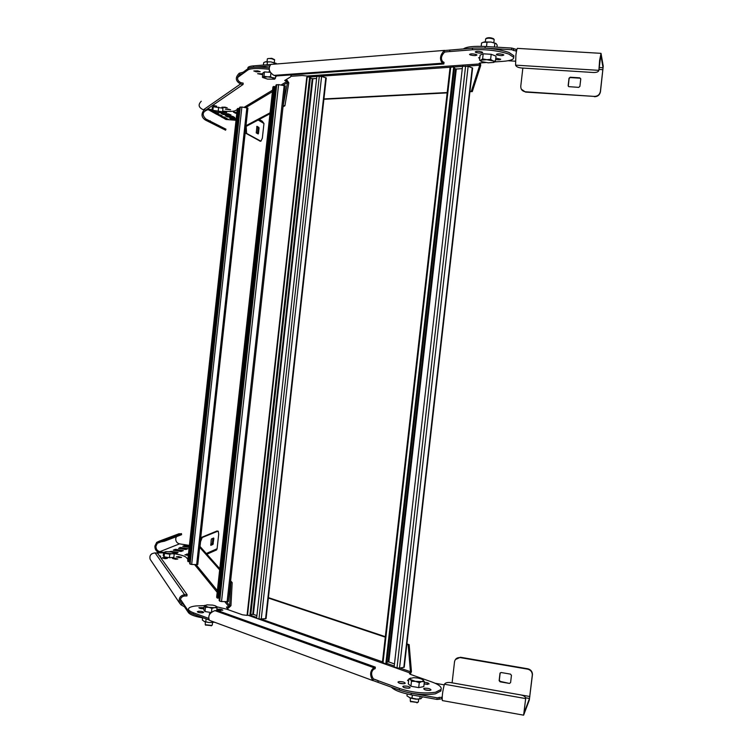 <?xml version="1.0" encoding="UTF-8"?>
<svg xmlns="http://www.w3.org/2000/svg" width="753" height="753" viewBox="0 0 753 753"><rect width="100%" height="100%" fill="white"/><g stroke="black" fill="none" stroke-linecap="round" stroke-linejoin="round"><path stroke-width="1.13" d="M323.432 98.963L447.207 92.534M469.957 91.348L471.35 91.273L479.746 65.219L480.687 65.558L472.291 91.593L471.35 91.273M323.884 99.264L447.169 92.892M469.91 91.715L472.291 91.593M291.166 76.288L302.254 75.507L307.083 76.006L307.968 76.966M447.122 51.788L444.647 52.079C441.22 55.647 440.561 58.828 442.67 61.614L444.016 62.367L443.828 63.958L442.491 63.205C439.376 59.515 439.95 55.298 444.223 50.564L472.536 48.145C486.099 47.514 498.241 48.945 508.972 52.446L513.866 55.75L513.744 56.842M247.85 68.758L247.916 68.156C247.652 66.989 249.554 66.217 253.629 65.859L270.816 64.466M499.757 53.877L500.576 53.952L499.757 53.877M478.569 51.383L479.51 51.468M269.621 65.953L253.479 67.243C249.403 67.601 247.502 68.363 247.765 69.521M479.802 63.036L479.699 63.93L479.172 63.403L480.791 62.904L485.741 62.546M271.466 64.212L270.638 64.589C268.021 68.674 269.132 72.269 273.96 75.385L276.511 75.949L443.828 63.958M273.96 75.385L442.491 63.205L442.67 61.614M449.852 49.98L449.673 51.581L472.357 49.773C485.911 49.143 498.053 50.583 508.783 54.065L513.687 57.36C514.045 59.412 510.59 60.729 503.305 61.313L494.608 61.925M495.794 58.103L500.707 59.223C500.359 59.854 498.665 59.967 495.625 59.572M479.736 58.395L478.607 57.783L479.868 57.247M476.197 54.498L476.96 54.997C475.981 55.778 473.759 55.769 470.305 54.95L469.533 54.442C470.521 53.651 472.743 53.67 476.197 54.498M503.108 54.498L503.842 54.978C502.806 55.797 500.547 55.788 497.046 54.95L496.312 54.461C497.338 53.642 499.606 53.661 503.108 54.498M481.948 52.004L482.711 52.503C481.704 53.312 479.454 53.303 475.962 52.465L475.19 51.957C476.197 51.148 478.447 51.166 481.948 52.004M480.423 62.932L480.687 65.558M466.945 66.104L479.746 65.219L479.699 63.93L307.083 76.006M409.152 644.643L411.439 671.544L410.451 671.723L408.164 644.803L409.152 644.643L406.902 643.89M408.164 644.803L406.846 644.361M385.291 637.151L267.899 597.891M385.348 636.69L268.407 597.618M441.042 689.663L440.882 691.019L435.347 693.842C424.165 695.452 412.155 694.191 399.316 690.059L372.707 680.42C369.629 675.121 370.005 670.885 373.865 667.713L375.342 667.12L375.163 668.673L373.686 669.266C371.013 671.732 370.937 674.98 373.46 679.027L399.495 688.477C412.343 692.6 424.353 693.861 435.526 692.252L441.06 689.456C441.936 687.037 438.952 684.581 432.109 682.058L410.903 674.537L409.472 673.521L410.112 673.013L409.99 674.123M247.841 615.182L410.112 673.013L410.451 671.723L400.078 668.062M411.439 671.544L410.338 674.312M209.221 620.001L193.37 614.166C189.54 612.707 187.902 611.304 188.438 609.93L188.495 609.384M203.159 608.772L200.703 608.546L203.159 608.772M429.587 690.416L424.918 689.767L429.587 690.416M220.855 610.655L218.408 610.419M427.61 684.449L424.118 683.818M201.766 612.82L199.103 612.575M408.691 688.214L404.013 687.583M403.787 683.743L399.231 683.131L403.787 683.743M408.587 681.22L407.514 680.251L408.747 679.78M403.636 686.087C407.204 685.936 409.359 686.472 410.121 687.705L409.256 688.129C405.688 688.289 403.523 687.753 402.77 686.51L403.636 686.087M424.297 682.274C427.318 682.547 428.909 683.112 429.078 683.969L424.09 684.11M424.494 688.28C428.062 688.12 430.236 688.666 431.017 689.917L430.198 690.332C426.622 690.482 424.447 689.936 423.666 688.694L424.494 688.28M398.836 681.653C402.356 681.512 404.483 682.039 405.236 683.244L404.37 683.668C400.85 683.809 398.714 683.282 397.961 682.077L398.836 681.653M247.238 615.389L242.475 614.806L226.427 609.111L216.638 606.758M375.342 667.12L217.513 610.561L214.916 610.627C209.569 612.735 207.724 615.935 209.39 620.218L210.143 620.594M373.686 669.266L373.865 667.713L214.916 610.627M208.637 618.364L193.521 612.81C189.69 611.361 188.043 609.958 188.589 608.593C189.295 607.295 191.846 606.4 196.232 605.911L204.279 605.628M216.873 609.299L217.645 609.139C220.573 609.073 222.295 609.441 222.822 610.231L216.808 609.892M222.201 612.245L225.269 613.337M209.682 614.175L209.353 613.723L210.238 613.356M203.912 608.735C201.023 608.772 199.347 608.405 198.877 607.643L204.035 607.615M198.463 611.276C201.418 611.21 203.159 611.577 203.677 612.377L202.566 612.773C199.601 612.848 197.86 612.481 197.342 611.671L198.463 611.276M385.8 663.948L382.411 662.48L450.068 67.337L453.72 66.876L385.8 663.948L386.637 663.798L454.52 67.158L453.72 66.876M394.468 663.93L388.812 661.943L386.835 662.085M397 667.902L394.139 666.885L462.558 66.264L468.131 66.358L472.611 68.052L404.239 667.196L399.504 668.165L397 667.902L465.599 66.057M462.295 68.627L456.29 69.031L454.36 68.523M249.827 615.888L247.125 614.74L306.763 77.192L309.652 76.844L249.827 615.888L250.664 615.785L310.471 77.088L309.652 76.844M256.914 615.615L253.394 614.373L250.805 614.542M258.947 619.107L256.613 618.279L316.844 76.345L321.597 76.448L326.256 77.973L266.073 618.627L258.947 619.107L319.31 76.175M316.608 78.472L312.881 78.726L310.358 78.086M244.941 126.269L270.082 112.809M283.137 105.815L287.505 82.604L288.794 82.811L284.916 105.759L283.636 105.552M245.892 126.542L269.988 113.712M283.034 106.757L284.916 105.759M238.776 108.554L239.576 108.065M285.745 79.856L287.015 80.166L286.865 81.503L284.709 80.486L290.554 76.91L291.176 75.761L290.554 74.942M237.647 77.437L242.946 73.587L239.878 74.472C236.621 77.738 236.903 80.449 240.725 82.614L243.191 83.15L243.05 84.487L240.574 83.96C235.407 81.126 234.964 77.55 239.247 73.239L243.087 72.241L248.236 68.476C251.229 66.895 258.213 66.688 269.188 67.855M222.653 111.124C229.401 111.642 233.646 111.472 235.378 110.635L237.204 109.514M207.583 108.865L211.951 109.74M225.091 107.171L227.237 107.82L221.909 107.19L225.091 107.171M228.498 109.147L230.625 109.787L225.335 109.166L228.498 109.147M212.732 105.326L216.751 106.182L211.979 105.844M201.249 101.25C197.851 104.752 198.576 107.594 203.414 109.797L205.814 110.079L243.05 84.487M203.414 109.797L240.574 83.96L240.725 82.614M243.087 72.241L242.946 73.587L248.085 69.85C251.116 68.269 258.166 68.081 269.235 69.276M284.276 75.394L279.928 75.705M275.711 76.091L276.21 76.42L275.645 76.721M262.703 74.735L257.611 73.681L262.797 73.85M269.828 71.507L269.15 71.093L269.565 70.81M257.695 70.848L260.18 71.695L256.302 71.827L253.808 70.97L257.695 70.848M287.015 80.166L288.794 82.811M282.959 85.324L287.505 82.604L286.865 81.503L281.048 85.014M232.178 582.624L230.955 605.713L229.665 605.657L230.898 582.558L232.178 582.624L230.616 580.874M219.669 569.88L198.792 546.311M219.791 568.703L199.78 546.207M228.517 609.855L226.437 607.078L228.808 606.607L228.658 607.916L227.048 608.029M224.827 601.722L228.808 606.607L229.665 605.657L226.512 601.807M230.955 605.713L228.658 607.916M204.129 618.128C195.554 616.726 190.33 614.909 188.476 612.678L184.447 606.749L180.965 604.828L179.609 603.125C178.339 598.428 179.986 595.614 184.56 594.672L187.073 594.635L186.923 595.952L184.419 595.99C181.021 596.753 179.816 598.908 180.805 602.485L184.598 605.431L180.456 599.36M188.476 612.678L188.627 611.332L184.598 605.431L184.447 606.749M187.073 594.635L157.49 553.173L155.099 552.918C150.892 553.389 149.245 555.498 150.139 559.263L150.704 560.091M184.419 595.99L184.56 594.672L155.099 552.918M163.58 552.787L155.815 552.994M151.701 553.832L150.393 555.234M187.874 559.394L186.377 557.549C184.909 556.062 180.842 554.792 174.178 553.737M189.257 561.117L189.784 561.776M178.546 556.589L181.586 557.408L179.383 557.672L176.334 556.862L178.546 556.589M174.781 558.18L177.84 559.008L175.618 559.281L172.55 558.453L174.781 558.18M164.286 557.596L167.335 558.415L165.086 558.698L162.027 557.879L164.286 557.596M159.222 555.601L160.709 556.232L159.862 556.495M217.278 598.08L273.734 86.435L274.789 86.604L218.351 598.127L217.278 598.08L216.685 597.167M219.434 597.345L218.436 597.298M219.725 601.139L219.104 600.348L275.974 85.061L278.61 84.609L285.34 85.908L228.319 601.638L221.523 601.572L219.725 601.139L276.746 84.59M285.34 85.908L228.319 601.638M273.734 86.435L272.963 87.009M275.711 87.423L274.723 87.263M188.184 561.71L237.901 108.423L238.852 108.573L189.135 561.766L187.713 561.013M189.869 561.154L189.21 561.117M190.104 564.11L189.615 563.498L239.661 107.34L241.882 107.011L247.916 108.121L197.766 564.599L191.676 564.468L190.104 564.11L240.263 106.973M247.916 108.121L197.766 564.599M237.901 108.423L237.28 108.837L187.685 561.041M239.454 109.185L238.795 109.081M212.299 111.388L211.235 111.35L212.214 111.275L212.205 107.453L213.268 106.728L222.963 108.244L222.568 111.83L212.873 110.315L212.214 111.275L216.215 112.47L221.975 112.621L218.078 111.256L212.035 111.171M213.268 106.728L212.873 110.315M218.662 107.124L218.266 110.719M221.975 112.621L222.568 111.83M267.701 58.63L271.739 58.301L274.478 59.591M267.042 61.642L267.334 58.922C267.626 58.433 269.113 58.376 271.805 58.753L274.591 59.864M270.882 73.314L270.515 76.684L262.421 77.258L262.901 72.966L264.425 71.921L270.214 72.307M274.629 79.178L275.485 78.143L263.955 76.241L262.995 77.578L267.541 79.103L274.629 79.178L270.515 76.684M264.425 71.921L263.955 76.241M275.749 75.78L275.485 78.143M262.439 77.277L263.051 77.681M174.216 553.879L173.83 557.399L169.406 557.719L164.107 556.862L163.26 555.695L163.646 552.184L167.194 553.323L174.216 553.879L173.67 552.74M173.548 553.333L173.134 552.467L170.743 551.883L165.905 551.601L164.116 552.325L164.493 553.333L169.792 554.18L173.548 553.333M169.406 557.719L169.792 554.18M164.107 556.862L164.493 553.333M211.602 625.649L205.541 625.037M212.261 624.962L211.725 625.423L205.258 624.698L205.334 621.903M210.944 612.537L205.014 611.521L203.79 609.855L204.251 605.638L208.741 607.313L217.043 607.812L216.196 606.231M216.732 610.579L217.043 607.812M216.243 607.144L216.459 606.466L215.17 605.732L212.638 605.111L206.887 604.847L204.92 605.939L205.475 607.285L208.741 607.313L211.894 608.377L216.243 607.144M211.489 612.038L211.894 608.377M205.014 611.521L205.475 607.285M205.202 605.252L204.251 605.638M486.259 38.365L486.372 38.262C488.405 37.368 490.824 37.528 493.61 38.751M485.327 41.829L485.666 38.855C488.048 37.801 490.89 37.989 494.175 39.429L494.175 39.664M483.191 53.811L482.607 58.875L480.998 60.146L479.529 60.174L480.103 55.138L483.191 53.811L491.191 54.301L496.02 56.108L495.446 61.153L492.961 60.889L490.608 59.365L480.998 60.146L480.518 60.852L481.892 61.68L488.264 62.81L493.789 62.414L495.446 61.153M491.191 54.301L490.608 59.365M493.789 62.414L494.297 61.708L492.961 60.889L482.607 58.875M418.386 701.721L417.52 702.427L410.319 701.231L410.319 698.04M424.363 681.681L423.798 686.604L418.706 687.621L410.912 686.228L408.286 683.846L408.841 678.933L415.44 681.371L424.363 681.681L422.819 679.695M423.393 680.891L423.082 679.893L421.125 678.877L417.877 678.039L413.661 677.662L409.952 678.509L411.477 681.286L415.44 681.371L419.27 682.67L423.393 680.891M418.706 687.621L419.27 682.67M410.912 686.228L411.477 681.286M410.667 678.058L408.841 678.933M417.642 702.521L410.583 701.551M160.69 542L157.368 543.252L155.946 546.179C155.899 549.097 157.217 550.923 159.9 551.648L162.799 552.42L158.394 552.241L156.718 552.909M176.381 536.682L175.722 538.611C175.684 541.416 176.955 543.158 179.534 543.854L189.398 545.417M188.448 554.114L184.937 554.81M188.306 555.45L184.937 554.792M173.971 553.144L176.682 553.427L178.094 552.448L171.223 551.347L169.387 551.704M178.527 548.391L185.294 549.464L188.034 548.711L180.824 547.459L178.527 548.391M175.129 549.379L173.256 550.17L180.56 551.431L183.346 550.65L176.07 549.379L175.129 549.379L174.865 550.518M189.323 546.17L184.57 545.558L182.763 546.302L189.182 547.422M177.068 534.479L181.435 533.595L181.36 534.79L164.436 541.209L159.664 542.141L159.485 541.04L156.68 542.405L154.911 546.019C154.77 548.852 155.899 550.942 158.299 552.278M200.712 537.717L216.911 531.016L218.266 531.204L218.699 534.244L217.099 548.73L216.563 549.935L215.17 550.547M157.368 543.252L159.664 542.141M159.485 541.04L164.286 540.108L181.209 533.736M173.811 552.871L176.851 553.361M179.656 548.57L186.349 549.417M181.652 551.375L175.016 550.462M184.353 546.659L189.201 547.233M186.509 555.159L188.325 555.206M217.918 531.176L202.199 537.51L200.543 541.699L200.016 546.471M216.911 531.016L217.965 531.157M210.652 544.833L212.271 543.459L212.826 538.357M211.217 539.713L210.821 545.36L212.977 544.438L213.843 538.621L213.683 538.009L211.537 538.894L211.217 539.713M455.396 659.543L460.45 657.256L527.797 668.786C530.752 669.549 532.315 671.441 532.475 674.453L529.312 700.036L523.627 715.171L525.669 698.577C525.65 696.873 524.05 695.659 520.85 694.934L450.689 682.585C447.489 682.18 445.399 682.726 444.421 684.232L444.392 684.326C442.651 690.896 441.964 696.309 442.331 700.572L523.627 715.171M527.797 668.786L527.646 669.153C530.611 669.925 532.173 671.817 532.333 674.829L529.491 698.473L523.862 713.515L525.65 698.671M442.143 698.812L436.994 699.424L411.082 694.774C400.841 692.798 394.243 690.237 391.268 687.094M442.19 697.193L437.173 697.824L436.994 699.424M411.082 694.774L411.26 693.184L437.173 697.824M444.214 684.854L435.093 683.244M527.646 669.153L460.224 657.614C457.212 657.369 455.32 658.696 454.548 661.586L452.101 682.83M511.438 675.347L510.6 682.585L509.433 683.432L500.067 681.804L499.145 680.618L499.983 673.361L501.14 672.514L510.515 674.133L511.438 675.347M500.18 672.871L499.324 680.232L500.246 681.418L509.433 683.432M444.421 684.232L525.669 698.577L525.509 700.111M263.418 65.069L263.691 62.612L265.611 61.765L270.911 61.897L276.21 63.346M267.117 64.767L267.428 61.972M274.13 64.174L274.271 62.885M264.971 61.934L270.911 61.897L276.897 63.958M214.417 622.166L209.108 622.552L204.722 621.705L202.331 620.03L202.566 617.874M214.172 622.27L209.108 622.552L203.988 621.404M205.767 621.743L206.087 618.853M212.572 622.317L212.657 621.517M481.167 46.319L481.553 42.987L484.348 41.942L491.012 42.055L496.105 43.57L497.187 45.152L496.952 47.185M486.504 46.564L487.012 42.14M494.429 47.034L494.872 43.222M482.984 42.309L491.012 42.055L495.935 43.448M420.588 698.831L415.825 699.17L410.526 698.116L406.968 695.876L407.185 693.984M422.537 696.836L421.087 698.596L417.35 699.189L409.406 697.664M411.995 698.247L412.362 695M419.798 698.869L420.089 696.393M236.028 120.273L225.994 119.501L224.789 118.842L228.338 119.181L224.959 118.852M246.175 126.391L246.608 133.403L260.896 141.216L262.345 138.204L263.964 123.492L262.213 121.186L259.277 119.416M205.823 118.993L205.522 120.085L225.599 130.194L205.409 120.047L205.823 118.993C201.672 114.738 202.435 111.613 208.129 109.627L211.075 109.58M204.176 109.891C200.938 113.938 201.352 117.317 205.409 120.047M223.575 118.146L226.907 118.447L223.801 117.873M225.665 117.703L221.674 117.12L225.665 117.703M221.062 116.762L224.413 117.063L221.278 116.47M218.709 115.454L222.06 115.708L218.737 115.256M218.511 115.294L217.73 114.691L221.024 115.115L217.598 114.701M217.485 114.729L215.48 113.694L216.478 113.628L214.68 113.251L218.954 113.957L215.687 113.675M215.273 112.771L212.995 112.319L215.283 112.658M214.445 112.141L213.588 111.924M211.847 110.71L209.136 110.183L211.875 110.493M207.329 109.044L209.325 109.241M236.207 118.682L229.703 118.23M236.094 119.671L231.284 119.2L229.693 118.306M221.062 113.468L228.479 113.91L231.077 115.058L223.65 114.578L221.071 113.392M232.771 116.348L234.823 117.524L227.961 116.997L225.382 115.877L232.771 116.348M222.257 112.338L226.738 112.583L222.624 111.303M236.781 113.421L233.449 112.197L236.894 112.366M217.89 113.374L217.193 113.232L217.89 113.374M260.161 141.159L245.196 132.914M258.477 133.356L258.175 133.959L256.227 132.867L256.952 126.306L258.9 127.426L259.032 128.274L258.477 133.356L257.441 133.272L257.997 128.198L256.698 126.673M205.917 119.03L225.966 129.205M209.343 110.22L209.955 110.635M210.633 110.936L211.235 111.35M211.922 111.642L212.525 112.056M213.193 112.348L213.796 112.762M214.003 112.743L214.68 113.251M214.887 113.289L215.48 113.694M218.351 114.974L220.205 115.218M220.215 115.143L218.012 114.785M218.624 115.265L220.864 116.517M220.243 115.35L221.222 115.783M221.533 115.51L220.234 115.435M221.09 116.546L221.674 117.12M221.843 117.139L222.512 117.581M222.681 117.581L223.377 117.91M223.472 117.882L224.789 118.842M516.483 51.213L511.598 49.707L484.998 48.117L485.186 46.488L511.786 48.07L516.859 49.585M594.456 96.723C597.75 96.619 599.746 94.972 600.452 91.781L603.238 66.151L601.026 53.369L599.633 60.287L598.889 70.264L600.828 55.016L603.049 67.751L600.386 91.461C599.689 94.662 597.684 96.309 594.39 96.412L525.547 92.092L521.33 89.193M508.096 60.739L515.447 61.2M515.579 65.144L598.889 70.349C598.503 71.846 596.649 72.561 593.336 72.495L521.405 67.977C518.158 67.629 516.219 66.688 515.579 65.144L515.88 55.214C516.549 50.037 517.179 47.768 517.782 48.399L600.79 53.331M599.096 68.758L598.889 70.264M463.462 48.879C466.54 46.752 473.788 45.952 485.186 46.488M522.855 68.062L520.765 86.19C520.718 89.391 522.262 91.245 525.396 91.781L594.39 96.412M579.895 86.379L578.709 87.367L568.75 86.651L568.157 85.607L569.023 78.218L570.209 77.23L579.81 77.841L580.761 78.971L579.895 86.379M568.27 86.19L569.117 78.547L570.059 77.568L579.895 78.171L580.761 78.754M253.479 67.243L253.629 65.859M444.647 52.079L444.223 50.564M472.536 48.145L472.357 49.773M479.482 63.798L479.557 63.111M310.001 76.947L316.825 76.477M320.477 76.222L450.078 67.271M454.059 66.998L462.54 66.415M409.773 673.982L409.877 673.116M378.006 682.209L378.185 680.646L373.215 678.82M372.707 680.42L373.46 679.027M399.495 688.477L399.316 690.059M193.37 614.166L193.521 612.81M394.233 666L386.694 663.346M382.486 661.859L261.79 619.277M256.707 617.479L250.711 615.37M382.985 662.951L450.736 67.083M403.824 667.393L472.244 67.817M399.504 668.165L468.131 66.358M388.812 661.943L456.29 69.031M388.106 661.868L455.574 68.947M247.53 615.069L307.224 77.013M265.574 618.815L325.795 77.728M261.216 619.352L321.597 76.448M253.394 614.373L312.881 78.726M252.754 614.307L312.241 78.651M272.586 90.125L244.066 107.35M239.878 74.472L239.247 73.239M248.236 68.476L248.085 69.85M286.441 81.409L286.582 80.072M245.77 107.623L272.417 91.65M228.225 607.925L228.366 606.617M194.622 564.628L217.184 592.338M180.965 604.828L181.84 603.774M217.372 590.653L196.119 564.712M216.666 597.308L272.972 86.896M227.105 601.835L284.173 85.522M221.523 601.572L278.61 84.609M187.704 561.107L237.308 108.78M196.646 564.741L246.843 107.792M191.676 564.468L241.882 107.011M159.9 551.648L179.534 543.854M162.309 552.034L162.262 552.504M159.758 542.122L159.608 541.021L179.252 533.651M202.199 537.51L201.155 537.341M217.099 548.73L206.284 553.511M211.951 544.278L212.977 544.438M213.287 543.619L212.271 543.459M212.826 538.461L213.843 538.621M171.157 551.949L171.223 551.347M179.892 547.45L179.779 548.523M180.711 548.523L180.824 547.459M175.957 550.462L176.07 549.379M184.57 545.558L184.447 546.622M185.37 546.622L185.483 545.567M186.791 553.992L186.669 555.083M187.619 555.083L187.742 553.992M164.436 541.209L164.286 540.108M525.603 697.786L529.491 698.473M529.82 696.516L520.925 694.953M438.848 699.292L439.027 697.702M439.291 697.287L439.103 698.878M441.569 698.709L441.757 697.109M209.136 110.183L208.129 109.627M260.896 141.216L259.86 141.131M258.147 120.019L263.964 123.492M258.9 127.426L257.865 127.351M257.997 128.198L259.032 128.274M209.936 121.92L210.332 120.866M225.778 129.064L225.401 130.081M231.378 118.325L231.284 119.2M232.188 119.379L232.301 118.39M222.822 113.487L222.719 114.4M223.65 114.578L223.763 113.552M227.142 115.924L227.048 116.819M227.961 116.997L228.074 116M235.228 112.244L235.124 113.185M236.056 113.374L236.169 112.319M515.984 51.185L516.172 49.547M516.718 49.585L516.586 50.724M603.049 67.751L599.124 67.506M513.762 48.917L513.584 50.555M513.405 50.178L513.593 48.54M511.786 48.07L511.598 49.707M599.011 69.445L602.927 69.69M449.042 51.618L444.967 51.948M444.609 50.385L271.466 64.391M513.866 55.75L513.687 57.36M440.882 691.019L441.06 689.456M209.56 620.378L373.017 680.646M242.626 73.719L237.675 77.314M291.27 74.886L291.176 75.761M150.139 559.263L179.609 603.125M272.934 86.972L216.648 597.214M274.29 62.565L274.6 59.751M212.525 622.571L212.252 625.103M211.207 625.856L211.725 625.423M205.71 625.235L205.258 624.698M493.836 42.61L494.194 39.476M494.335 61.793L495.229 61.37M480.489 60.786L479.67 60.221M418.677 699.189L418.357 701.956M416.955 702.878L417.52 702.427M410.827 701.862L410.319 701.231M216.563 549.935L206.906 554.217M181.586 534.658L181.435 533.595M225.599 130.194L225.975 129.177"/></g></svg>
